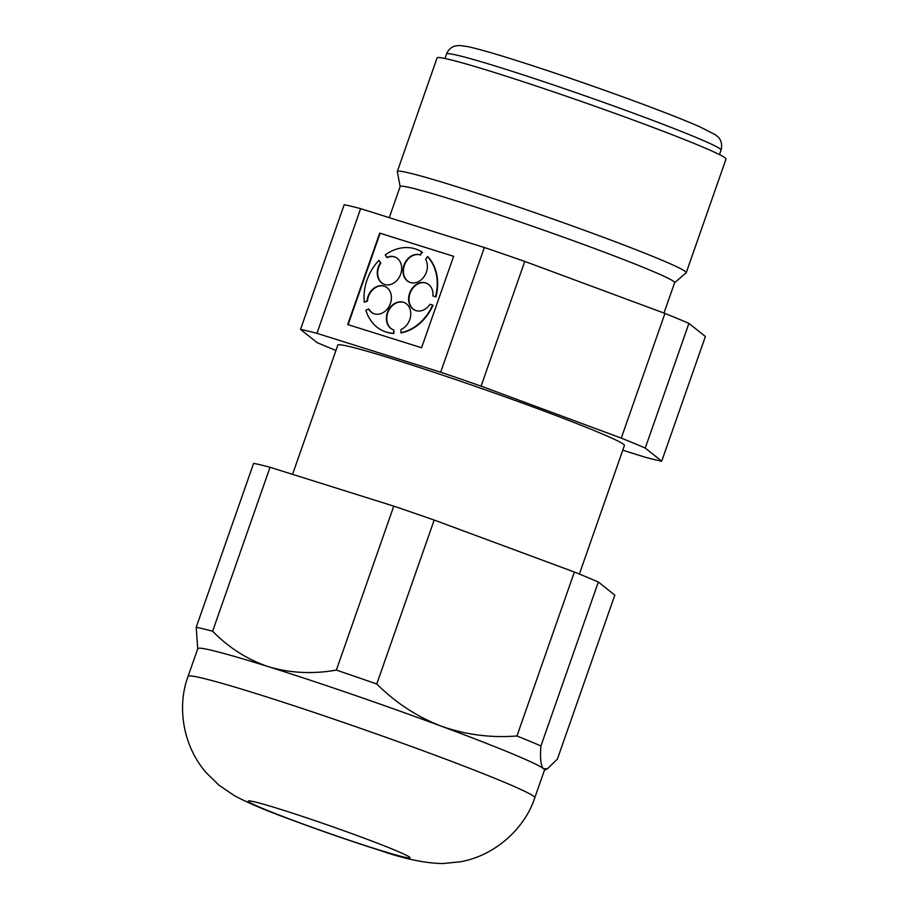 <?xml version="1.0" encoding="UTF-8"?>
<svg xmlns="http://www.w3.org/2000/svg" width="909" height="909" viewBox="0 0 909 909"><rect width="100%" height="100%" fill="white"/><g stroke="black" fill="none" stroke-linecap="round" stroke-linejoin="round"><path stroke-width="1.36" d="M335.944 350.465A200.809 8.658 -160.7 0 1 316.98 342.534L300.527 329.399L344.193 204.707A200.809 8.658 -160.7 0 1 360.612 208.65L316.946 333.342A200.809 8.658 -160.7 0 0 300.527 329.399M674.603 282.722L686.136 272.814A153.064 6.602 -160.7 0 0 686.238 272.677L726.007 159.098A153.064 6.602 -160.7 0 0 583.737 102.274A153.064 6.602 -160.7 0 0 437.093 57.915L397.324 171.494A153.064 6.602 -160.7 0 0 397.313 171.665L400.142 186.595M686.238 272.677A153.064 6.602 -160.7 0 0 543.957 215.853A153.064 6.602 -160.7 0 0 397.324 171.494M663.979 313.06L674.637 282.642A145.406 6.272 -160.7 0 0 539.469 228.67A145.406 6.272 -160.7 0 0 400.165 186.527L389.268 217.649M622.767 450.194L645.288 457.261A200.809 8.658 -160.7 0 0 661.707 461.204L645.254 448.069A200.809 8.658 -160.7 0 0 621.279 438.104L664.945 313.412L524.754 261.417A200.809 8.658 -160.7 0 0 484.349 247.509L360.612 208.65M664.945 313.412A200.809 8.658 19.3 0 1 688.92 323.377L705.384 336.5L661.707 461.204M316.946 333.342L440.683 372.201A200.809 8.658 -160.7 0 1 481.088 386.12L621.279 438.104M579.385 574.068L624.415 445.49A151.837 6.545 -160.7 0 0 483.281 389.12A151.837 6.545 -160.7 0 0 337.818 345.113L292.562 474.35M197.73 648.799L196.208 627.29A200.809 8.658 19.3 0 1 212.626 631.221C228.852 647.844 247.589 659.707 268.837 666.82C290.425 673.149 312.935 674.239 336.364 670.092L393.779 506.143A200.809 8.658 19.3 0 1 434.184 520.05L574.374 572.034A200.809 8.658 19.3 0 1 598.349 582.01L614.814 595.134L557.399 759.083L547.468 768.753L543.502 768.684A183.675 7.92 -160.7 0 0 441.206 726.155A183.675 7.92 -160.7 0 0 268.837 666.82A183.675 7.92 -160.7 0 0 197.787 648.64L188.083 676.353C177.175 705.066 182.05 744.937 206.104 772.582L218.785 785.035L234.261 795.591C247.634 802.749 265.826 810.521 288.846 818.884C320.275 830.61 350.601 841.109 379.826 850.358C404.278 858.925 425.332 863.323 442.99 863.55L460.67 861.732C496.712 855.13 525.402 827.008 534.787 797.761A183.675 7.92 -160.7 0 0 364.054 729.586A183.675 7.92 -160.7 0 0 188.083 676.353M196.208 627.29L253.622 463.34A200.809 8.658 19.3 0 1 270.041 467.271L393.779 506.143M453.614 256.315L379.712 233.102L347.681 324.547L421.583 347.749L453.614 256.315L380.121 233.272L348.102 324.672M440.683 372.201L484.349 247.509M336.364 670.092A200.809 8.658 19.3 0 1 376.769 684C395.506 702.646 416.981 716.701 441.206 726.155C465.522 734.745 490.769 738.017 516.96 735.983L574.374 572.034M534.787 797.761L544.491 770.059A183.675 7.92 -160.7 0 0 543.502 768.684C540.798 765.98 539.935 758.401 540.935 745.959L598.349 582.01M376.837 849.267A85.707 3.693 -160.7 0 0 409.936 857.539A85.707 3.693 -160.7 0 0 330.308 825.94A85.707 3.693 -160.7 0 0 248.362 800.954A85.707 3.693 -160.7 0 0 290.062 819.214A85.707 3.693 -160.7 0 0 376.837 849.267M481.088 386.12L524.754 261.417M645.254 448.069L688.92 323.377M376.769 684L434.184 520.05M212.626 631.221L270.041 467.271M420.14 254.85L422.003 252.054A44.086 35.156 -67.4 0 0 417.572 249.725A44.086 35.156 -67.4 0 0 385.268 254.884L386.7 257.417A14.692 11.715 -67.4 0 1 395.12 257.077A14.692 11.715 -67.4 0 1 400.301 275.143A14.692 11.715 -67.4 0 1 383.837 284.21A14.692 11.715 -67.4 0 1 380.405 262.906L378.962 260.372A44.086 35.156 -67.4 0 0 364.293 302.265L367.043 301.038A14.692 11.715 -67.4 0 1 384.848 286.392A14.692 11.715 -67.4 0 1 390.029 304.458A14.692 11.715 -67.4 0 1 373.565 313.537A14.692 11.715 -67.4 0 1 368.645 309.003L365.895 310.23A44.086 35.156 -67.4 0 0 383.723 331.137A44.086 35.156 -67.4 0 0 393.552 333.285L393.824 329.99A14.692 11.715 -67.4 0 1 392.927 329.672A14.692 11.715 -67.4 0 1 387.745 311.605A14.692 11.715 -67.4 0 1 404.21 302.538A14.692 11.715 -67.4 0 1 410.663 315.741A14.692 11.715 -67.4 0 1 401.108 329.433L400.846 332.728A44.086 35.156 -67.4 0 0 432.616 305.083L430.025 304.265A14.692 11.715 -67.4 0 1 415.163 310.321A14.692 11.715 -67.4 0 1 409.982 292.255A14.692 11.715 -67.4 0 1 426.446 283.188A14.692 11.715 -67.4 0 1 432.934 295.959L435.525 296.766A44.086 35.156 -67.4 0 0 427.491 256.622L425.628 259.417A14.692 11.715 -67.4 0 1 424.071 276.666A14.692 11.715 -67.4 0 1 409.539 282.233A14.692 11.715 -67.4 0 1 404.187 264.587A14.692 11.715 -67.4 0 1 420.14 254.85L422.412 252.225A44.086 35.156 -67.4 0 0 417.981 249.895A44.086 35.156 -67.4 0 0 417.776 249.805M420.549 255.02A14.692 11.715 -67.4 0 0 404.653 264.633A14.692 11.715 -67.4 0 0 409.743 282.313M432.934 295.959L435.934 296.936A44.086 35.156 -67.4 0 0 427.9 256.793L427.491 256.622M426.651 283.278A14.692 11.715 -67.4 0 0 410.391 292.425A14.692 11.715 -67.4 0 0 415.368 310.412M400.846 332.728L401.255 332.899A44.086 35.156 -67.4 0 0 433.025 305.254L432.616 305.083M404.414 302.617A14.692 11.715 -67.4 0 0 388.154 311.776A14.692 11.715 -67.4 0 0 393.131 329.751M383.928 331.217A44.086 35.156 -67.4 0 0 384.132 331.308A44.086 35.156 -67.4 0 0 393.961 333.455L393.824 329.99M368.645 309.003L369.054 309.174A14.692 11.715 -67.4 0 0 373.769 313.616M385.052 286.483A14.692 11.715 -67.4 0 0 367.452 301.209L367.043 301.038M364.293 302.265L367.452 301.209M384.041 284.301A14.692 11.715 -67.4 0 1 380.814 263.076L378.962 260.372M395.313 257.167A14.692 11.715 -67.4 0 0 387.109 257.588L386.7 257.417M516.96 735.983A200.809 8.658 19.3 0 1 540.935 745.959M719.474 154.621L721.053 150.099A145.406 6.272 -160.7 0 0 585.885 96.115A145.406 6.272 -160.7 0 0 446.58 53.983L445.001 58.506M544.434 770.218L547.468 768.764M721.053 150.099C723.166 141.554 718.451 137.259 718.042 136.952L715.758 134.987L699.635 126.715C681.784 118.92 655.48 108.716 620.733 96.093C583.021 82.458 547.979 70.516 515.608 60.244C493.814 53.358 477.986 48.847 468.146 46.689L459.454 45.45L455.034 46.029C451.023 47.245 448.194 49.893 446.58 53.983"/></g></svg>

